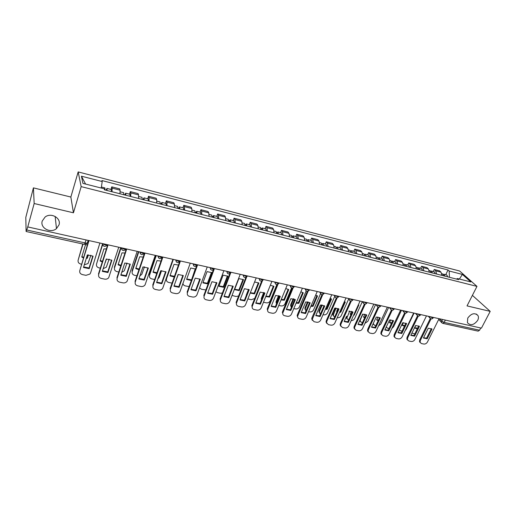 <?xml version="1.0" encoding="UTF-8"?>
<svg xmlns="http://www.w3.org/2000/svg" width="516" height="516" viewBox="0 0 516 516"><rect width="100%" height="100%" fill="white"/><g stroke="black" fill="none" stroke-linecap="round" stroke-linejoin="round"><path stroke-width="0.77" d="M59.011 224.866L56.47 228.601C50.723 233.722 39.887 228.066 42.235 221.041L45.105 217.017C51.103 212.218 61.391 218.126 59.011 224.866M477.693 320.346C473.978 325.145 470.553 325.925 467.419 322.694L467.754 318.082C471.398 313.315 474.81 312.483 477.984 315.579C478.667 316.985 478.571 318.572 477.693 320.346M33.417 187.869L34.172 203.517L27.754 226.924L481.434 328.137L490.2 311.374L467.032 305.898L476.971 286.386L459.646 271.016L78.168 171.918L70.853 197.035L33.417 187.869L25.8 217.41L26.097 231.297L26.755 230.007L85.211 242.946C86.714 243.217 87.481 243.062 87.514 242.475L88.146 240.398M490.2 311.374L472.398 295.365M34.172 203.517L73.453 212.805L81.167 186.624L476.971 286.386M27.754 226.924L26.755 230.007M480.744 327.983L479.577 330.227L478.145 331.149L442.799 323.358L444.186 322.397L479.577 330.227M441.98 275.402L441.006 272.196L439.561 270.848L434.259 269.494L435.697 270.842L436.659 274.054M433.279 271.532L434.259 269.494M429.338 272.196L428.396 268.978L426.977 267.63L421.591 266.25L422.997 267.598L423.92 270.823M420.605 268.307L421.591 266.25M416.47 268.933L415.561 265.695L414.174 264.347L408.691 262.941L410.065 264.289L410.955 267.533M407.717 265.024L408.691 262.941M403.37 265.611L402.499 262.354L401.145 261.006L395.566 259.58L396.907 260.928L397.759 264.192M394.592 261.683L395.566 259.58M390.032 262.231L389.206 258.961L387.884 257.607L382.201 256.155L383.504 257.503L384.323 260.78M381.24 258.277L382.201 256.155M376.454 258.787L375.667 255.497L374.384 254.149L368.598 252.666L369.869 254.014L370.636 257.316M367.637 254.814L368.598 252.666M362.632 255.285L361.884 251.976L360.639 250.628L354.75 249.118L355.976 250.466L356.704 253.782M353.795 251.292L354.75 249.118M348.552 251.711L347.842 248.39L346.642 247.041L340.637 245.5L341.824 246.848L342.514 250.183M339.696 247.699L340.637 245.5M334.207 248.073L333.542 244.732L332.381 243.384L326.273 241.817L327.415 243.165L328.053 246.519M325.332 244.042L326.273 241.817M319.591 244.371L318.978 241.011L317.856 239.663L311.632 238.07L312.728 239.411L313.322 242.778M310.697 240.314L311.632 238.07M304.698 240.591L304.13 237.212L303.06 235.87L296.713 234.245L297.764 235.586L298.312 238.972M295.784 236.515L296.713 234.245M289.515 236.747L288.999 233.348L287.973 232.006L281.51 230.349L282.51 231.69L283.007 235.096M280.588 232.645L281.51 230.349M274.041 232.819L273.583 229.407L272.603 228.066L266.011 226.376L266.966 227.717L267.404 231.136M265.101 228.698L266.011 226.376M258.264 228.82L257.858 225.389L256.929 224.047L250.208 222.325L251.111 223.66L251.498 227.105M249.312 224.679L250.208 222.325M242.178 224.744L241.823 221.287L240.953 219.951L234.096 218.197L234.948 219.532L235.277 222.989M233.206 220.577L234.096 218.197M225.769 220.584L225.473 217.107L224.66 215.778L217.668 213.985L218.455 215.314L218.726 218.797M216.785 216.391L217.668 213.985M209.025 216.333L208.793 212.844L208.038 211.521L200.905 209.69L201.633 211.018L201.84 214.514M200.034 212.128L200.905 209.69M191.939 212.005L191.771 208.496L191.075 207.174L183.799 205.31L184.47 206.626L184.605 210.147M182.941 207.774L183.799 205.31M174.505 207.587L174.408 204.059L173.769 202.736L166.345 200.834L166.952 202.149L167.023 205.684M165.501 203.33L166.345 200.834M156.709 203.072L156.677 199.524L156.109 198.209L148.531 196.267L149.066 197.576L149.066 201.13M147.699 198.795L148.531 196.267M138.533 198.466L138.578 194.9L138.082 193.59L130.335 191.604L130.806 192.913L130.729 196.486M129.522 194.164L130.335 191.604M119.976 193.758L120.093 190.172L119.667 188.875L111.766 186.844L112.159 188.147L112.004 191.739M110.959 189.443L111.766 186.844M449.436 277.292L449.178 271.016L462.381 274.422L470.85 281.949L457.466 278.55L456.37 279.053M85.591 184.064L81.412 176.182L82.941 183.386L104.213 188.791L104.503 189.836L458.653 279.627L457.466 278.55M81.412 176.182L102.2 181.542L101.252 188.037M449.178 271.016L448.043 269.984L101.929 180.555L102.2 181.542M78.168 171.918L81.167 186.624M70.853 197.035L73.453 212.805M445.727 274.705L448.043 269.984M462.381 274.422L459.388 279.04M431.35 328.582L426.603 338.122L423.539 337.78M420.185 342.605L419.508 341.702L419.721 339.889L430.292 318.488M427.196 338.786L432.047 329.034L428.274 328.221L423.43 338.006L427.196 338.786L426.603 338.122M431.041 318.849L420.301 340.56L420.095 342.372L421.469 343.566L423.791 344.037C425.319 344.185 426.532 343.514 427.435 342.024L439.064 318.688M444.012 275.918L443.554 275.499M444.915 276.144L443.966 274.254L443.205 274.351M447.785 276.873L446.824 274.983L443.966 274.254M415.793 325.467L414.567 327.976L417.302 328.853M411.903 333.097L414.832 333.897M443.56 275.802L442.612 273.912L441.831 273.712M414.671 327.763L417.65 328.137M418.76 325.88L414.038 335.51L410.897 335.148M407.524 340.005L406.847 339.038L407.066 337.29L417.567 315.715M414.619 336.174L419.45 326.325L415.612 325.499L410.788 335.381L414.619 336.174L414.038 335.51M418.321 316.024L407.634 337.961L407.414 339.715L408.853 340.999L411.213 341.476C412.768 341.624 413.993 340.953 414.89 339.451L426.474 315.876M405.944 323.132L401.255 332.852L398.036 332.472M394.643 337.361L393.966 336.322L394.192 334.639L404.621 312.883M401.822 333.523L406.627 323.571L402.719 322.732L397.92 332.71L401.822 333.523L401.255 332.852M405.382 313.148L394.746 335.316L394.521 337L396.011 338.386L398.417 338.877C399.997 339.025 401.229 338.348 402.132 336.832L413.658 313.019M431.479 272.738L430.989 272.319M432.369 272.964L431.447 271.068L430.667 271.184M435.285 273.706L434.356 271.809L431.447 271.068M403.415 322.648L402.132 325.325L404.467 326.202M399.145 330.169L402.041 331.22M405.125 330.646L406.189 329.356L414.058 313.109M430.989 272.616L430.067 270.713L429.196 270.494M402.235 325.106L404.776 325.564M418.728 269.507L418.199 269.088M419.605 269.726L418.702 267.823L417.908 267.965M422.572 270.481L421.662 268.572L418.702 267.823M390.805 319.823L389.477 322.629L391.425 323.461M386.226 327.041L387.639 328.208L389.032 328.499M391.876 328.434L393.637 326.705L401.467 310.297M418.199 269.371L417.302 267.462L416.341 267.217M389.586 322.403L391.696 322.893M392.908 320.333L388.245 330.15L384.949 329.743M381.537 334.665L380.86 333.555L381.092 331.949L391.45 310M388.8 330.82L393.579 320.765L389.606 319.914L384.826 329.995L388.8 330.82L388.245 330.15M392.218 310.219L381.634 332.62L381.395 334.233L382.949 335.729L385.394 336.226C387 336.38 388.251 335.697 389.141 334.162L400.61 310.103M379.641 317.488L375.009 327.396L371.63 326.97M368.198 331.917L367.521 330.73L367.76 329.208L378.047 307.059M375.545 328.073L380.298 317.914L376.254 317.043L371.507 327.234L375.545 328.073L375.009 327.396M378.815 307.226L368.289 329.885L368.043 331.407L369.656 333.026L372.146 333.53C373.771 333.691 375.035 333.001 375.932 331.453L387.335 307.143M366.134 314.592L361.535 324.596L358.065 324.145M354.615 329.118L353.944 327.841L354.189 326.415L364.406 304.053M362.051 325.274L366.779 315.005L362.658 314.121L357.943 324.416L362.051 325.274L361.535 324.596M365.18 304.169L354.698 327.092L354.453 328.518L356.124 330.272L358.652 330.788C360.31 330.95 361.587 330.253 362.484 328.692L373.816 304.13M405.75 266.217L405.183 265.811M406.608 266.437L405.737 264.521L404.925 264.689M409.627 267.198L408.749 265.288L405.737 264.521M377.957 316.992L376.609 319.888L378.17 320.642M373.223 323.551L374.797 325.525L375.79 325.731M378.499 325.977L380.866 324.016L388.658 307.439M405.176 266.069L404.312 264.153L403.254 263.889M376.719 319.649L378.402 320.139M373.41 324.48L372.997 324.022M392.541 262.87L391.934 262.476M393.385 263.083L392.541 261.154L391.702 261.36M396.456 263.857L395.604 261.941L392.541 261.154M364.87 314.147L363.516 317.095L364.689 317.733M367.437 317.953L372.055 307.942M362.942 314.083L360.368 319.694L360.142 321.191L362.309 322.913M364.947 323.351L367.882 321.275L375.622 304.53M391.928 262.709L391.089 260.786L389.935 260.496M363.625 316.85L364.896 317.288M360.297 321.707L359.665 320.662M379.092 259.458L378.441 259.096M379.918 259.664L379.105 257.736L378.247 257.974M383.046 260.457L382.227 258.529L379.105 257.736M351.531 311.296L350.19 314.257L350.983 314.741M353.641 315.192L354.228 315.121L358.807 305.04L358.381 304.743M349.648 311.064L346.791 318.282L348.584 320.043M351.196 320.578C352.731 320.604 353.892 319.907 354.666 318.488L362.316 301.673M378.434 259.29L377.628 257.361L376.37 257.039M350.306 313.999L351.164 314.347M346.958 318.882L346.3 317.63L346.539 316.231L347.023 316.876M348.822 311.148L353.015 312.051L348.319 322.423L344.133 321.552L346.539 316.231M353.879 314.663L354.228 315.121M352.383 311.645L347.816 321.745L344.262 321.268M340.786 326.267L340.128 324.893L340.373 323.571L350.512 300.989M351.293 301.054L340.87 324.254L340.618 325.577L342.347 327.473L344.927 327.995C346.61 328.163 347.9 327.46 348.79 325.88L360.052 301.06M348.319 322.423L347.816 321.745M365.405 255.988L364.702 255.672M366.205 256.188L365.425 254.253L364.541 254.53M369.392 257L368.605 255.059L365.425 254.253M337.935 308.433L336.632 311.367L337.045 311.651M339.612 312.328L340.741 312.245L345.288 302.06L344.43 301.538M336.09 308.039L333.207 315.308L334.62 317.108M337.232 317.675L337.445 317.714C339.096 317.888 340.354 317.205 341.218 315.65L348.693 298.957M364.696 255.807L363.915 253.866L362.561 253.524M344.688 301.673L340.263 311.6L340.741 312.245M336.748 311.103L337.2 311.309M339.921 311.645L340.263 311.6M333.381 316.005L332.736 314.663L332.975 313.36L333.446 314.012M335.323 308.046L332.975 313.36M338.386 308.639L333.852 318.843L330.201 318.34M326.705 323.358L326.06 321.881L326.305 320.681L336.374 297.855M334.336 319.52L338.999 309.039L334.729 308.116L330.072 318.636L334.336 319.52L333.852 318.843M337.154 297.867L326.783 321.365L326.538 322.565L328.318 324.616L330.943 325.151C332.659 325.325 333.962 324.616 334.852 323.016L346.036 297.932M351.46 252.453L350.712 252.195M352.241 252.647L351.493 250.705L350.583 251.034M355.485 253.472L354.731 251.531L351.493 250.705M324.08 305.562L322.868 308.458M325.351 309.374L327.015 309.323L331.53 299.028L330.195 298.319M322.274 305.001L319.617 311.096L319.385 312.283L320.43 314.044M323.022 314.702L323.719 314.844C325.403 315.024 326.673 314.334 327.537 312.767L334.813 296.223L335.432 297.358M350.706 252.26L349.958 250.312L348.493 249.938M330.943 298.648L326.551 308.671L327.015 309.323M325.622 308.762L326.551 308.671M319.559 313.077L318.927 311.625L319.165 310.445L319.617 311.096M321.558 304.95L319.165 310.445M324.125 305.582L319.63 315.889L315.889 315.36M312.361 320.397L311.741 318.811L311.98 317.733L321.971 294.655M320.094 316.566L324.725 305.969L320.372 305.033L315.753 315.663L320.094 316.566L319.63 315.889M322.758 294.61L312.199 319.494L314.031 321.713L316.708 322.255C318.449 322.435 319.765 321.713 320.655 320.101L331.762 294.746M337.258 248.847L336.477 248.654L335.742 246.693L334.162 246.287M338.019 249.041L337.303 247.087L336.361 247.48M341.328 249.879L340.605 247.932L337.303 247.087M310.845 306.323L313.044 306.343L317.527 295.945L315.676 295.081M308.187 301.95L305.549 308.129L305.317 309.187L306.02 310.832M308.542 311.677L309.748 311.928C311.458 312.109 312.748 311.412 313.605 309.826L320.533 293.791M316.953 295.571L312.593 305.698L313.044 306.343M311.084 305.762L312.593 305.698M305.485 310.084L304.879 308.536L305.111 307.478L305.549 308.129M307.517 301.841L305.111 307.478M309.6 302.473L305.143 312.877L301.305 312.322M297.751 317.372L297.158 315.669L297.39 314.734L307.31 291.385M305.595 313.554L310.187 302.847L305.749 301.892L301.17 312.638L305.595 313.554L305.143 312.877M308.091 291.276L297.597 316.353C297.597 317.624 298.222 318.424 299.486 318.753L302.208 319.307C303.982 319.488 305.311 318.765 306.194 317.134L317.217 291.501M322.79 245.184L322.494 244.771L322.036 244.99M323.532 245.371L322.855 243.41L321.874 243.868M326.899 246.222L326.209 244.262L322.855 243.41M296.081 303.169L298.816 303.311L303.266 292.798L300.867 291.83M293.83 298.887L291.218 305.104L291.379 307.446M293.798 308.594L295.526 308.955C297.268 309.142 298.564 308.433 299.428 306.839L306.169 290.94M321.939 244.965L321.262 243.004L319.565 242.572M302.705 292.443L298.383 302.666L298.816 303.311M296.294 302.666L298.383 302.666M291.159 307.039L290.579 305.375L290.798 304.453L291.218 305.104M293.204 298.725L290.798 304.453M294.797 299.299L290.385 309.806L286.451 309.226M282.865 314.289L282.523 311.677L292.372 288.038M290.818 310.49L295.371 299.661L290.85 298.687L286.309 309.555L290.818 310.49L290.385 309.806M293.159 287.857L282.736 313.154C282.671 314.515 283.31 315.373 284.664 315.74L287.438 316.302C289.244 316.489 290.585 315.76 291.469 314.115L302.395 288.192M279.724 296.068L275.351 306.685L271.306 306.072M267.701 311.135L267.378 308.562L277.15 284.613M275.763 307.368L280.272 296.416L275.667 295.429L271.171 306.414L275.763 307.368L275.351 306.685M277.943 284.355L267.598 309.877C267.462 311.341 268.114 312.27 269.558 312.664L272.39 313.238C274.228 313.431 275.589 312.696 276.466 311.032L287.296 284.826M264.353 292.772L260.025 303.498L255.884 302.853M252.24 307.923L251.943 305.382L261.644 281.104M260.419 304.182L264.889 293.107L260.193 292.101L255.736 303.215L260.419 304.182L260.025 303.498M262.444 280.756L252.176 306.536C251.956 308.097 252.621 309.097 254.169 309.536L257.052 310.122C258.929 310.316 260.296 309.574 261.173 307.891L271.9 281.394M248.693 289.411L244.41 300.254L240.153 299.577M236.476 304.64L236.205 302.15L245.842 277.505M244.778 300.938L249.202 289.74L244.423 288.708L240.011 299.951L244.778 300.938L244.41 300.254M246.661 277.04L236.47 303.131C236.16 304.788 236.831 305.859 238.489 306.343L241.424 306.943C243.333 307.143 244.719 306.394 245.59 304.692L256.207 277.892M232.722 285.993L228.491 296.945L224.125 296.236M220.409 301.286L220.126 298.957L229.743 273.803M228.84 297.629L233.213 286.303L228.336 285.258L223.976 296.623L228.84 297.629L228.491 296.945M230.588 273.17L220.461 299.654C220.048 301.415 220.725 302.563 222.499 303.092L225.492 303.705C227.433 303.911 228.84 303.15 229.704 301.434L240.211 274.319M216.436 282.504L212.263 293.572L207.774 292.83M210.154 267.617C210.741 270.494 212.108 270.952 214.263 268.997L204.123 296.178L203.814 295.487L213.327 269.997M212.586 294.255L216.907 282.8L211.934 281.73L207.625 293.23L212.586 294.255L212.263 293.572M204.123 296.178C203.646 298.009 204.336 299.209 206.194 299.777L209.251 300.396C211.225 300.609 212.644 299.848 213.508 298.106L223.892 270.681M308.052 241.443L307.768 241.036L307.317 241.256M308.768 241.623L308.129 239.656L307.11 240.211M312.199 242.494L311.548 240.527L308.129 239.656M281.059 299.912L284.329 300.228L288.741 289.599L285.754 288.56M279.188 295.81L276.628 302.028L276.531 303.821M278.769 305.453L281.046 305.923C282.82 306.117 284.129 305.408 284.987 303.789L291.598 287.902M307.143 241.217L306.504 239.243L304.692 238.779M288.199 289.25L283.916 299.577L284.329 300.228M281.252 299.454L283.916 299.577M276.512 303.866L276.028 302.15L276.228 301.376L276.628 302.028M278.601 295.597L276.228 301.376M293.03 237.637L292.759 237.225L292.32 237.457M293.727 237.811L293.12 235.838L292.062 236.496M297.222 238.695L296.61 236.721L293.12 235.838M265.766 296.545L269.578 297.081L273.944 286.341L270.332 285.271M264.263 292.72L261.573 299.661M263.457 302.247L266.301 302.84C268.101 303.04 269.429 302.324 270.281 300.693L276.834 284.626M292.069 237.392L291.469 235.412L289.528 234.922M273.422 286.006L269.184 296.429L269.578 297.081M265.934 296.132L269.184 296.429M261.36 300.196L261.386 298.242L261.767 298.893M263.715 292.469L261.386 298.242M277.724 233.754L277.466 233.342L277.034 233.58M278.388 233.922L277.827 231.942L276.718 232.742M281.955 234.825L281.381 232.845L277.827 231.942M250.195 293.062L254.549 293.881L258.877 283.02L254.594 281.968M247.874 298.925L251.279 299.699L254.685 298.519M276.699 233.496L276.144 231.51L274.073 230.981M258.374 282.697L254.175 293.23L254.549 293.881M250.344 292.695L254.175 293.23M246.074 296.042L246.384 295.249M248.531 289.328L246.274 295.042M262.115 229.794L261.87 229.388L261.457 229.633M262.754 229.962L262.231 227.969L261.064 228.956M266.391 230.884L265.856 228.891L262.231 227.969M238.844 278.608L234.567 289.624L239.237 290.618L243.526 279.64L238.844 278.608M232.026 295.436L235.98 296.5L238.611 295.997M261.031 229.523L260.515 227.53L258.316 226.969M243.036 279.33L238.889 289.966L239.237 290.618M234.709 289.276L238.889 289.966M246.203 225.763L245.971 225.35L245.571 225.602M246.816 225.918L246.338 223.918L245.087 225.163M250.524 226.859L250.034 224.86L246.338 223.918M223.105 275.144L218.881 286.283L223.641 287.296L227.879 276.195L223.105 275.144M215.914 291.753L217.455 292.63L220.39 293.243L222.377 293.069M245.061 225.473L244.584 223.473L242.243 222.88M227.408 275.892L223.312 286.644L223.641 287.296M219.016 285.916L223.312 286.644M229.975 221.648L229.762 221.241L229.375 221.493M230.562 221.796L230.123 219.79L228.794 221.351M234.341 222.757L233.896 220.751L230.123 219.79M207.064 271.61L202.891 282.878L207.742 283.91L211.928 272.68L207.064 271.61M199.537 287.812L201.511 289.295L205.89 289.928M228.769 221.345L228.336 219.339L225.853 218.7M211.483 272.396L207.432 283.252L207.742 283.91M203.033 282.497L207.432 283.252M199.827 278.943L195.706 290.127L191.101 289.353M197.505 265.069L187.418 292.753L187.134 292.056L196.596 266.062M196.009 290.818L200.279 279.227L195.203 278.137L190.946 289.766L196.009 290.818L195.706 290.127M187.418 292.753C186.96 294.604 187.669 295.816 189.565 296.397L192.681 297.029C194.616 297.248 196.028 296.532 196.931 294.868L207.245 266.966M213.418 217.449L213.224 217.043L212.85 217.307M213.979 217.591L213.592 215.578L212.302 217.165M217.829 218.571L217.436 216.559L213.592 215.578M195.532 269.004L190.707 268.004L186.592 279.401L191.352 280.478M182.98 283.374C183.115 284.697 183.87 285.535 185.257 285.896L189.12 286.606M212.147 217.126L211.766 215.114L209.135 214.443M195.248 268.823L191.436 280.233M186.734 279.008L191.249 279.801M182.883 275.312L178.826 286.619L174.092 285.806M180.419 260.98L170.377 289.25L170.119 288.554L179.555 261.973M179.097 287.309L183.309 275.576L178.13 274.467L173.937 286.238L179.097 287.309L178.826 286.619M170.377 289.25C169.932 291.127 170.673 292.359 172.608 292.946L175.788 293.591C177.652 293.823 179.058 293.159 180 291.592L190.262 263.179M196.531 213.166L196.351 212.76L195.996 213.031M197.054 213.302L196.719 211.283L195.474 212.902M200.995 214.301L200.64 212.282L196.719 211.283M178.459 265.063L174.034 264.334L169.97 275.86L174.221 277.008M173.324 259.4L166.507 278.801C166.075 280.639 166.797 281.852 168.687 282.433L172.047 283.129M175.556 281.697L178.31 274.441M195.19 212.831L194.861 210.812L192.075 210.096M170.112 275.454L174.466 276.312M165.597 271.61L161.598 283.039L156.735 282.188M162.888 257.071L152.994 285.683L152.762 284.987L162.23 257.587M161.843 283.729L165.997 271.861L160.715 270.726L156.58 282.639L161.843 283.729L161.598 283.039M152.994 285.683C152.562 287.58 153.329 288.825 155.303 289.424L158.547 290.082C160.353 290.327 161.747 289.708 162.721 288.244L172.931 259.309M179.297 208.799L179.136 208.393L178.794 208.67M179.794 208.922L179.504 206.897L178.31 208.548M183.806 209.941L183.509 207.916L179.504 206.897M161.018 261.083L157.025 260.586L153.02 272.248L156.761 273.422M156.245 255.588L149.53 275.221C149.111 277.079 149.866 278.305 151.794 278.904L154.658 279.504M157.832 279.021L159.257 277.273L161.56 270.648M177.891 208.445L177.607 206.413L174.66 205.665M153.168 271.822L156.987 272.764M155.832 255.497L149.311 274.557L149.53 275.221M147.957 267.83L144.022 279.388L139.023 278.492M144.99 253.079L135.25 282.039L135.05 281.343L144.493 253.233M144.241 280.078L148.331 268.062L142.938 266.901L138.869 278.963L144.241 280.078L144.022 279.388M135.25 282.039C134.831 283.961 135.631 285.225 137.649 285.832L140.958 286.509C142.706 286.754 144.08 286.193 145.086 284.819L155.245 255.368M161.714 204.342L161.566 203.936L161.244 204.22M162.172 204.459L161.94 202.427L160.786 204.104M166.268 205.497L166.023 203.465L161.94 202.427M143.203 257.071L139.681 256.762L135.734 268.565L138.959 269.713M138.83 251.705L132.219 271.571C131.812 273.448 132.593 274.693 134.56 275.299L136.914 275.789M139.933 275.815L141.81 274.338L144.448 266.83M160.231 203.962L159.999 201.93L156.883 201.137M135.882 268.127L139.165 269.088M138.443 251.615L132.025 270.906L132.219 271.571M129.948 263.973L126.085 275.66L120.95 274.725M126.717 249.002L117.145 278.324L116.971 277.627L126.336 248.918M126.278 276.35L130.296 264.186L124.788 263.005L120.789 275.209L126.278 276.35L126.085 275.66M117.145 278.324C116.739 280.265 117.564 281.549 119.628 282.168L123.008 282.858C124.698 283.103 126.052 282.594 127.078 281.317L137.185 251.337M143.758 199.789L143.629 199.382L143.325 199.679M144.183 199.892L144.003 197.854L142.906 199.569M148.363 200.956L148.176 198.918L144.003 197.854M124.995 253.021L121.982 252.859L118.1 264.811L120.802 265.882M121.054 247.738L114.552 267.843C114.159 269.745 114.971 271.01 116.984 271.622L118.803 272.003M121.731 272.345L124.246 270.823L126.975 262.986M142.197 199.389L142.029 197.351L138.739 196.512M118.248 264.347L120.996 265.288M120.699 247.661L114.391 267.185L114.552 267.843M111.566 260.032L107.773 271.848L102.491 270.874M108.05 244.836L98.659 274.525L98.517 273.828L107.709 244.758M107.934 272.545L111.882 260.232L106.257 259.019L102.329 271.384L107.934 272.545L107.773 271.848M98.659 274.525C98.266 276.499 99.124 277.795 101.233 278.427L104.684 279.13C106.315 279.382 107.651 278.911 108.695 277.731L118.751 247.222M125.427 195.138L125.317 194.732L125.033 195.042M125.814 195.235L125.691 193.19L124.646 194.945M130.084 196.319L129.955 194.28L125.691 193.19M106.393 248.925L103.916 248.886L100.104 260.973L102.278 261.935M106.567 258.987L105.258 262.173M102.626 244.616L96.531 264.044C96.15 265.972 96.989 267.249 99.046 267.875L100.317 268.139M103.194 268.662L106.315 267.224L109.128 259.116M123.788 194.725L123.672 192.681L120.202 191.797M100.259 260.496L102.458 261.354M107.399 244.694L105.193 245.016L102.6 243.623L96.531 264.044M105.445 261.593L105.567 262.141M92.79 256.013L89.081 267.965L83.644 266.946M88.991 240.585L79.78 270.655L88.681 240.514M89.204 268.655L93.08 256.188L87.339 254.956L83.482 267.469L89.204 268.655L89.081 267.965M79.78 270.655C79.406 272.648 80.296 273.964 82.45 274.609L85.972 275.325L89.926 274.054L90.597 272.874L99.917 243.023M106.702 190.391L106.612 189.991L106.348 190.301M107.051 190.481L106.993 188.43L106.006 190.217M111.411 191.584L111.34 189.54L106.993 188.43M87.378 244.79L85.482 244.823L81.741 257.065L83.373 257.858M88.352 254.878L87.314 258.252L86.301 258.322M83.031 244.049L78.135 260.161C77.774 262.115 78.645 263.412 80.741 264.05L81.431 264.192M84.308 264.792L88.023 263.541L90.9 255.207M104.98 189.953L104.929 187.901L101.4 187.005M88.03 254.891L87.314 258.252M81.896 256.568L83.547 257.291M86.507 257.658L87.198 257.594M82.747 243.991L78.135 260.161M125.769 249.473C123.453 251.318 122.021 250.776 121.479 247.835L124.085 249.222L126.194 248.886M144.254 253.453C141.984 255.426 140.552 254.93 139.959 251.956L142.577 253.337L144.603 252.995M158.096 256L160.689 257.368L162.63 257.013M175.846 259.961L178.426 261.322L180.284 260.954M193.236 263.844L195.803 265.185L197.583 264.811M210.27 267.643L212.831 268.978L214.527 268.591M226.963 271.364L229.517 272.693L231.142 272.3M243.333 275.015L245.874 276.337L247.428 275.931M259.38 278.595L261.909 279.904L263.392 279.491M275.118 282.11L277.64 283.407L279.053 282.987M290.547 285.554L293.062 286.838L294.41 286.412M305.691 288.928L308.194 290.211L309.477 289.773M320.546 292.243L323.035 293.514L324.274 293.094M335.123 295.494L337.606 296.758L338.812 296.319M349.435 298.687L351.906 299.944L353.079 299.499M363.483 301.821L365.941 303.066L367.082 302.628M377.273 304.898L379.724 306.136L380.834 305.691M390.825 307.923L393.257 309.149L394.34 308.71M404.125 310.89L406.55 312.109L407.601 311.664M417.192 313.805L419.611 315.018L420.637 314.573M430.034 316.669L432.44 317.875L433.44 317.43M439.451 318.772L441.625 321.042L444.186 322.397L445.347 320.088M442.431 319.436L441.502 322.397L442.799 323.358M130.806 192.913L138.578 194.9M149.066 197.576L156.677 199.524M166.952 202.149L174.408 204.059M184.47 206.626L191.771 208.496M201.633 211.018L208.793 212.844M218.455 215.314L225.473 217.107M234.948 219.532L241.823 221.287M251.111 223.66L257.858 225.389M266.966 227.717L273.583 229.407M282.51 231.69L288.999 233.348M297.764 235.586L304.13 237.212M312.728 239.411L318.978 241.011M327.415 243.165L333.542 244.732M341.824 246.848L347.842 248.39M355.976 250.466L361.884 251.976M369.869 254.014L375.667 255.497M383.504 257.503L389.206 258.961M396.907 260.928L402.499 262.354M410.065 264.289L415.561 265.695M422.997 267.598L428.396 268.978M435.697 270.842L441.006 272.196M112.159 188.147L120.093 190.172M429.815 316.624L429.744 317.837L430.209 318.424M416.98 313.76L416.896 314.934L417.386 315.573M403.912 310.845L403.822 311.974L404.338 312.677M390.612 307.878L390.515 308.949L391.051 309.723M377.073 304.853L376.964 305.865L377.525 306.717M363.283 301.776L363.167 302.718L363.754 303.653M349.242 298.648L349.119 299.506L349.725 300.538M334.936 295.455L334.813 296.223C335.806 298.203 337.077 298.39 338.619 296.784M320.359 292.204L320.875 294.12M305.511 288.889L306.04 290.824M290.373 285.509L290.914 287.457M274.944 282.071L275.499 284.026M259.213 278.563L259.78 280.53M243.171 274.983L243.752 276.963M230.891 272.712C228.749 274.635 227.395 274.177 226.821 271.332L227.401 273.319M210.122 267.611L210.721 269.604M193.087 263.811L193.7 265.811M175.711 259.929L176.33 261.935M157.967 255.975L158.593 257.981M139.855 251.931L140.481 253.943M121.357 247.809L121.982 249.809M102.465 243.591L103.09 245.59M86.127 239.946L84.469 244.365L86.92 243.436M441.948 322.926L438.69 319.443M420.301 340.56L419.721 339.889M407.634 337.961L407.066 337.29M394.746 335.316L394.192 334.639M381.634 332.62L381.092 331.949M368.289 329.885L367.76 329.208M354.698 327.092L354.189 326.415M340.87 324.254L340.373 323.571M326.783 321.365L326.305 320.681M312.438 318.417L311.98 317.733M297.829 315.418L297.39 314.734M282.942 312.361L282.523 311.677M267.778 309.245L267.378 308.562M252.318 306.072L251.943 305.382M236.567 302.84L236.205 302.15M220.5 299.544L220.171 298.848M166.294 278.227L166.507 278.801M56.47 228.601L55.148 216.43M428.274 316.276L429.744 317.837C430.873 319.21 432.027 319.23 433.214 317.895M415.522 313.431L416.896 314.934C418.018 316.373 419.192 316.405 420.417 315.037M402.545 310.535L403.822 311.974C404.931 313.483 406.124 313.535 407.388 312.135M389.335 307.588L390.515 308.949C391.612 310.535 392.818 310.613 394.127 309.174M375.893 304.588L376.964 305.865C378.041 307.542 379.266 307.639 380.627 306.162M362.206 301.538L363.167 302.718C364.225 304.485 365.463 304.608 366.876 303.092M348.274 298.429L349.119 299.506C350.151 301.376 351.402 301.531 352.88 299.964M334.084 295.262L334.813 296.223M319.63 292.037L320.236 292.875C321.191 294.971 322.474 295.191 324.093 293.54M304.904 288.754L305.395 289.45C306.298 291.675 307.594 291.933 309.29 290.231M289.902 285.406L290.269 285.961C291.114 288.309 292.43 288.612 294.21 286.864M274.609 281.994L274.86 282.394C275.634 284.877 276.963 285.225 278.834 283.432M259.019 278.517L259.161 278.75C259.851 281.375 261.186 281.768 263.166 279.93M243.12 274.97L243.159 275.034C243.758 277.801 245.1 278.247 247.183 276.357M193.139 263.818C193.739 266.733 195.125 267.198 197.305 265.205M175.782 259.948C176.395 262.896 177.801 263.36 180 261.335M158.057 255.994C158.683 258.98 160.115 259.445 162.34 257.387M102.594 243.649C103.11 246.538 104.542 247.119 106.883 245.397M84.469 244.365L26.155 231.51M477.984 315.579L476.371 314.05M420.095 342.372L419.508 341.702M407.414 339.715L406.847 339.038M394.521 337L393.966 336.322M381.395 334.233L380.86 333.555M368.043 331.407L367.521 330.73M354.453 328.518L353.944 327.841M359.691 320.604L360.142 321.191M346.3 317.63L346.791 318.282M340.618 325.577L340.128 324.893M332.736 314.663L333.207 315.308M326.538 322.565L326.06 321.881M318.927 311.625L319.385 312.283M312.199 319.494L311.741 318.811M304.879 308.536L305.317 309.187M297.597 316.353L297.158 315.669M290.579 305.375L290.998 306.027M282.736 313.154L282.317 312.464M267.598 309.877L267.198 309.187M252.176 306.536L251.795 305.846M236.47 303.131L236.109 302.44M220.461 299.654L220.126 298.957M276.028 302.15L276.428 302.802M261.219 298.861L261.593 299.512"/></g></svg>
